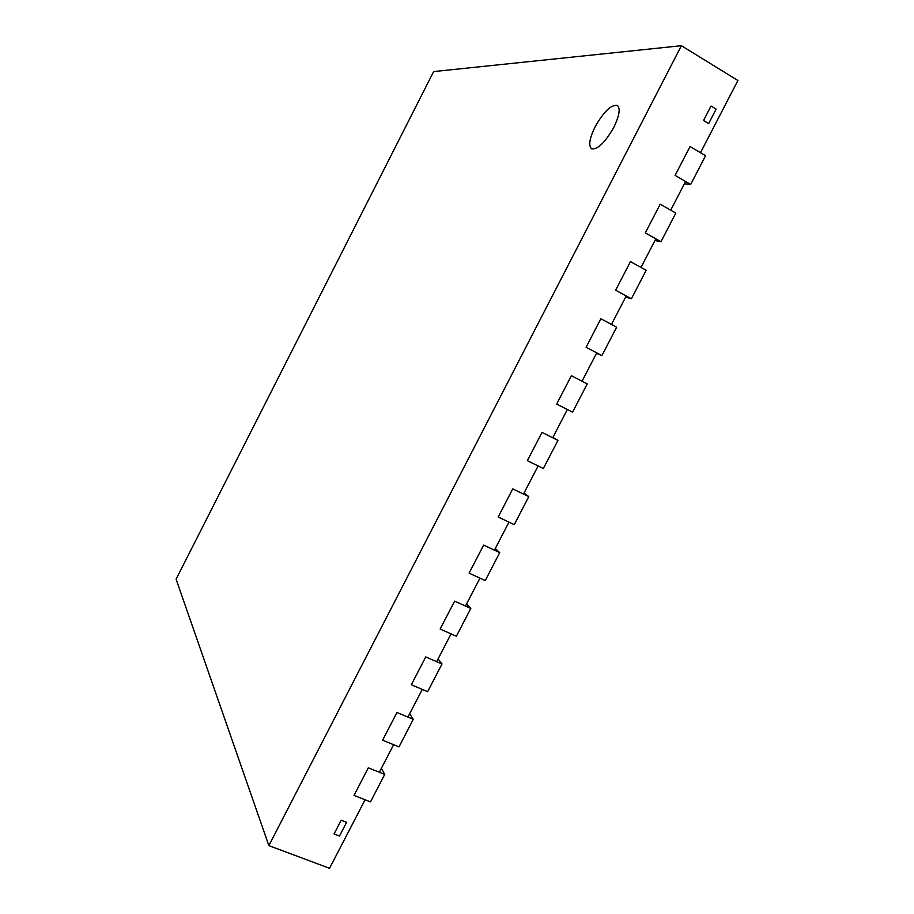 <?xml version="1.0" encoding="UTF-8"?>
<svg xmlns="http://www.w3.org/2000/svg" width="914" height="914" viewBox="0 0 914 914"><rect width="100%" height="100%" fill="white"/><g stroke="black" fill="none" stroke-linecap="round" stroke-linejoin="round"><path stroke-width="1.37" d="M268.865 845.621L681.387 45.7L433.624 71.589L176.094 579.202L268.865 845.621L329.554 868.3L365.074 799.761L354.015 795.42L368.296 767.829L354.015 795.42L370.478 801.886L384.725 774.421L381.332 768.388M596.476 353.364L601.926 355.592L586.103 347.263L600.864 318.757L586.103 347.263L596.728 352.861L582.035 381.218L571.376 375.7L587.234 383.914L572.575 412.18L556.672 404.079L571.376 375.7L556.672 404.079L567.366 409.518L552.719 437.76L542.002 432.402L557.951 440.377L543.35 468.528L527.367 460.667L542.002 432.402L527.367 460.667L538.106 465.946L523.528 494.074L512.765 488.876L528.783 496.622L514.251 524.647L498.187 517.027L512.765 488.876L498.187 517.027L508.972 522.157L494.451 550.171L483.632 545.121L499.741 552.627L485.265 580.55L469.111 573.158L483.632 545.121L469.111 573.158L479.964 578.128L465.5 606.028L454.624 601.138L470.813 608.416L456.394 636.224L440.16 629.061L454.624 601.138L440.16 629.061L451.07 633.87L436.663 661.656L425.73 656.926L441.999 663.975L427.638 691.669L411.334 684.746L425.73 656.926L411.334 684.746L422.291 689.396L407.941 717.067L396.962 712.497L413.299 719.307L398.995 746.887L382.612 740.191L396.962 712.497L382.612 740.191L393.626 744.693L379.333 772.261L368.296 767.829L384.725 774.421M595.048 126.92C589.473 138.448 588.319 145.737 591.587 148.788C597.63 149.77 605.034 142.607 613.82 127.297C619.418 115.69 620.583 108.4 617.338 105.407C611.123 104.539 603.697 111.714 595.048 126.92C589.473 138.448 588.319 145.737 591.587 148.788C597.63 149.77 605.034 142.607 613.82 127.297C619.418 115.69 620.583 108.4 617.338 105.407C611.123 104.539 603.697 111.714 595.048 126.92M601.926 355.592L616.642 327.212L600.864 318.757L611.466 324.436L626.227 295.965L615.648 290.206L630.466 261.587L641.011 267.425L655.841 238.84L645.318 232.91L660.205 204.176L670.693 210.186L685.569 181.475L675.115 175.385L690.059 146.526L700.49 152.707L737.906 80.512L681.387 45.7M341.185 820.201L334.056 833.945L339.505 836.024L334.056 833.945L341.185 820.201L346.623 822.303L339.505 836.024L346.623 822.303L341.185 820.201M711.023 106.035L703.529 120.511L708.636 123.573L703.529 120.511L711.023 106.035L716.13 109.12L708.636 123.573L716.13 109.12L711.023 106.035M441.999 663.975L438.08 658.937M499.741 552.627L495.274 548.594M528.783 496.622L524.042 493.103M413.299 719.307L409.655 713.777M470.813 608.416L466.608 603.88M557.951 440.377L552.924 437.372M660.205 204.176L645.318 232.91L660.971 241.73L675.812 213.111L660.205 204.176M654.95 240.553L660.971 241.73M690.059 146.526L675.115 175.385L690.676 184.445L705.574 155.711L690.059 146.526M684.369 183.794L690.676 184.445M630.466 261.587L615.648 290.206L631.391 298.775L646.164 270.281L630.466 261.587M625.656 297.073L631.391 298.775"/></g></svg>
